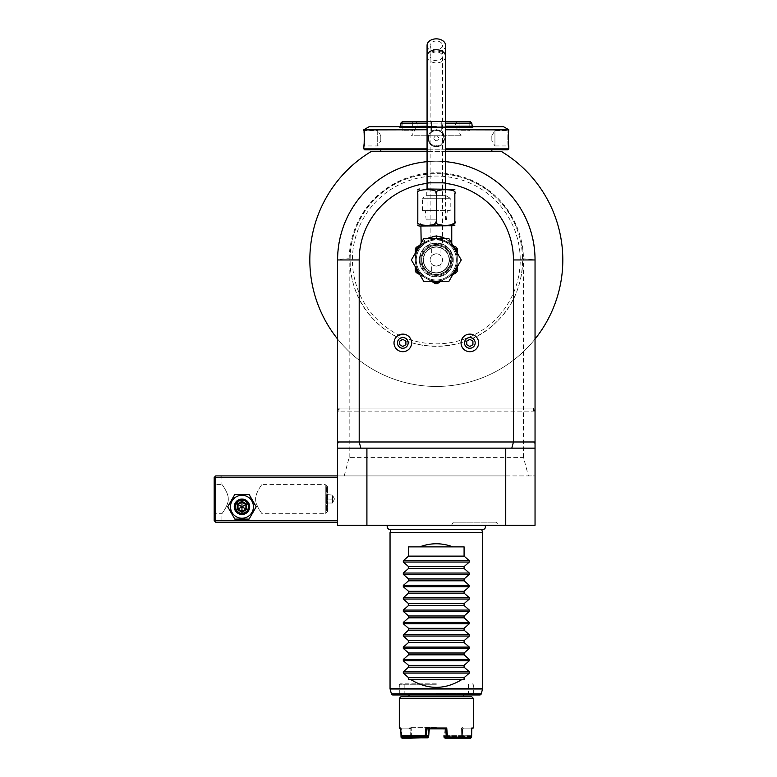 <?xml version="1.0" encoding="UTF-8"?>
<svg xmlns="http://www.w3.org/2000/svg" width="777" height="777" viewBox="0 0 777 777"><rect width="100%" height="100%" fill="white"/><g stroke="black" fill="none" stroke-linecap="round" stroke-linejoin="round"><path stroke-width="0.58" stroke-dasharray="3.88 2.91" d="M227.71 506.769L234.839 494.425L249.087 494.425L256.206 506.769L249.087 494.425L234.839 494.425L227.71 506.769L234.839 494.425L249.087 494.425L256.206 506.769L249.087 519.104L256.206 506.769L249.087 519.104L234.839 519.104L249.087 519.104L234.839 519.104L227.71 506.769M230.487 506.769A11.47 11.47 0 0 1 241.958 495.289A11.47 11.47 0 0 1 253.428 506.769A11.47 11.47 0 0 1 241.958 518.24A11.47 11.47 0 0 1 230.487 506.769A11.47 11.47 0 0 0 241.958 518.24A11.47 11.47 0 0 0 253.428 506.769A11.47 11.47 0 0 0 241.958 495.289A11.47 11.47 0 0 0 230.487 506.769A11.47 11.47 0 0 1 241.958 495.289A11.47 11.47 0 0 1 253.428 506.769A11.47 11.47 0 0 1 241.958 518.24A11.47 11.47 0 0 1 230.487 506.769M337.597 520.648L215.734 520.648L215.734 477.457L337.597 477.457L337.597 522.193L337.597 475.912L337.597 525.281L366.909 525.281L366.909 475.912L337.597 475.912L337.597 477.457M215.734 477.457L214.967 476.69L215.734 475.912L528.428 475.912L523.475 457.4L349.174 457.4L344.211 475.912M337.597 411.13L339.141 411.13L337.859 411.13L339.141 408.042L337.597 411.13L337.597 259.955L337.597 475.912M445.58 161.665A98.728 98.728 0 0 0 427.068 161.665A98.728 98.728 0 0 1 445.58 161.665M535.042 411.13L339.141 411.13L339.141 408.042L339.141 411.13L535.042 411.13L535.042 339.034A126.486 126.486 0 0 0 501.175 151.36L371.464 151.36A126.486 126.486 0 0 0 337.597 339.034A126.486 126.486 0 0 0 535.042 339.034A126.486 126.486 0 0 1 337.597 339.034M523.475 457.4L523.475 258.77L535.042 259.955L535.042 339.034M349.174 457.4L349.174 258.77C344.046 258.79 340.19 259.188 337.597 259.955C336.237 207.206 383.566 159.877 436.324 161.237C489.073 159.877 536.402 207.206 535.042 259.955L535.042 475.912L505.74 475.912L505.74 525.281L535.042 525.281L535.042 475.912L528.428 475.912M535.042 441.977L533.712 441.977M445.58 183.391A77.127 77.127 0 0 0 427.068 183.391M337.597 441.977L338.937 441.977M505.74 448.144L535.042 448.144M505.74 525.281L366.909 525.281M485.013 525.281L387.626 525.281L485.013 525.281M498.242 525.281L451.505 525.281L498.261 525.281L496.484 522.193L453.292 522.193L496.484 522.193M337.597 448.144L366.909 448.144M505.74 475.912L366.909 475.912M349.174 258.77A87.16 87.16 0 0 1 436.324 172.795A87.16 87.16 0 0 1 523.475 258.77M497.406 321.037A86.383 86.383 0 0 1 375.242 321.037A86.383 86.383 0 0 1 375.242 198.873A86.383 86.383 0 0 1 497.406 198.873A86.383 86.383 0 0 1 497.406 321.037C465.617 354.516 407.031 354.526 375.233 321.037C341.744 289.238 341.773 230.643 375.242 198.873C407.031 165.394 465.617 165.394 497.406 198.873C530.885 230.662 530.876 289.258 497.406 321.037M337.597 259.955A98.728 98.728 0 0 1 436.324 161.237A98.728 98.728 0 0 1 535.042 259.955M501.884 151.36L502.972 152.447L501.175 151.36L502.612 152.098L501.952 151.428M371.464 151.36L369.677 152.447L371.464 151.36C369.648 152.457 369.648 152.457 371.464 151.36C369.648 152.457 369.648 152.457 371.464 151.36C369.648 152.457 369.648 152.457 371.464 151.36C369.648 152.457 369.648 152.457 371.464 151.36L370.027 152.098M534.78 411.13L533.498 408.042L534.78 411.13M533.498 411.13L533.498 408.042L533.498 411.13M445.58 151.36L427.068 151.36L445.58 151.36M380.788 151.36L491.851 151.36M380.788 149.815L491.851 149.815M445.58 149.815L427.068 149.815L445.58 149.815M507.896 149.815L364.743 149.815M508.818 148.893L445.58 148.893M508.818 129.769L445.58 129.769M436.324 129.924C447.163 129.429 447.163 147.076 436.324 146.581C447.163 147.076 447.163 129.419 436.324 129.924C425.485 129.429 425.475 147.076 436.324 146.581C425.485 147.076 425.475 129.419 436.324 129.924L436.324 130.536C426.398 130.002 426.388 146.494 436.324 145.959C446.251 146.503 446.251 130.002 436.324 130.536A7.712 7.712 0 0 0 428.613 138.248A7.712 7.712 0 0 0 436.324 145.959A7.712 7.712 0 0 0 444.036 138.248A7.712 7.712 0 0 0 436.324 130.536C446.251 130.002 446.251 146.494 436.324 145.959A7.712 7.712 0 0 1 428.613 138.248A7.712 7.712 0 0 1 436.324 130.536A7.712 7.712 0 0 1 444.036 138.248A7.712 7.712 0 0 1 436.324 145.959C426.398 146.503 426.388 130.002 436.324 130.536M508.78 130.254L508.702 130.963M508.576 132.352L508.508 133.226M508.449 134.246L508.401 135.247M508.362 136.228L508.343 137.218M508.333 138.219L508.343 139.287M508.362 140.278L508.401 141.249M508.449 142.269L508.508 143.279M508.576 144.163L508.702 145.532M508.78 146.251L508.207 145.959C507.682 146.484 507.682 130.012 508.207 130.536C507.682 130.021 507.682 146.494 508.207 145.959L494.939 145.959L494.939 130.536L508.207 130.536L508.818 129.914L508.207 130.536M427.068 148.893L363.821 148.893M427.068 129.769L363.821 129.769M363.859 146.251L363.937 145.532M364.063 144.133L364.131 143.269M364.199 142.269L364.248 141.249M364.277 140.278L364.306 139.287M364.306 138.141L364.306 137.218M364.277 136.228L364.248 135.247M364.199 134.256L364.131 133.217M364.063 132.343L363.937 130.944M363.859 130.254L364.442 130.536C364.967 130.021 364.957 146.494 364.442 145.959C364.967 146.484 364.957 130.012 364.442 130.536L363.821 129.914M427.068 126.68L369.162 126.68M503.477 126.68L445.58 126.68M436.324 126.68L399.184 126.68L436.324 126.68M473.455 126.68L473.028 127.428L436.324 127.428L473.028 127.428L472.28 126.68M399.184 126.68L399.621 127.428L436.324 127.428L399.621 127.428L400.359 126.68M400.845 126.195L471.804 126.195M427.068 126.195L445.58 126.195M427.068 123.116L445.58 123.116M427.068 121.571L445.58 121.571M470.26 121.571L402.389 121.571M415.501 121.571L457.148 121.571L415.501 121.571L417.035 123.116L455.604 123.116L417.035 123.116L417.035 126.195L455.604 126.195L417.035 126.195L411.519 135.761L461.12 135.761L411.519 135.761M412.723 121.571L402.845 121.571L412.723 121.571L412.723 130.827L402.845 130.827L412.723 130.827M441.258 121.571L431.381 121.571L441.258 121.571L431.381 121.571L441.258 121.571L441.258 130.827L431.381 130.827L441.258 130.827L431.381 130.827L441.258 130.827L441.258 121.571M469.794 121.571L459.926 121.571L469.794 121.571L469.794 130.827L459.926 130.827L469.794 130.827M471.804 123.116L400.845 123.116M457.148 121.571L455.604 123.116L455.604 126.195L461.12 135.761M402.845 121.571L402.845 130.827M431.381 121.571L431.381 130.827L431.381 121.571M459.926 121.571L459.926 130.827M436.975 135.761L435.664 135.761L436.975 135.761C439.51 137.85 439.296 139.539 436.324 140.831C439.296 139.539 439.51 137.85 436.975 135.761L435.664 135.761C433.129 137.85 433.352 139.539 436.324 140.831C433.352 139.539 433.129 137.85 435.664 135.761L436.975 135.761M380.788 135.761L380.788 140.831L380.788 135.761L380.788 140.831L377.7 145.959L377.7 130.536L364.442 130.536M380.847 135.761L377.7 130.536L377.7 145.959L364.442 145.959L363.821 146.581L364.442 145.959M494.939 130.536L494.939 145.959L491.851 140.831L491.802 135.761L494.939 130.536M491.802 135.761L491.851 140.831L491.851 135.761M499.407 315.277A83.906 83.906 0 0 1 378.302 320.561A83.906 83.906 0 0 1 378.302 199.349A83.906 83.906 0 0 1 499.407 204.642A83.906 83.906 0 0 1 499.407 315.277M389.918 529.535A2.749 2.749 90 0 0 390.938 529.341L481.701 529.341A2.749 2.749 90 0 0 482.721 529.535L389.918 529.535M390.044 532.682L482.595 532.682M392.88 694.959L479.759 694.959M436.324 694.959L398.407 694.959L436.324 694.959M436.324 693.414L473.339 693.414L436.324 693.414M436.324 683.847L400.223 683.847L436.324 683.847M463.471 694.959L409.168 694.959L463.471 694.959M471.804 696.814L400.845 696.814M473.339 698.348L399.3 698.348M428.418 736.159L428.749 727.971L436.324 727.971L425.903 727.971L426.981 728.894L445.668 728.894L446.736 727.971L447.406 735.683L471.649 735.683L471.28 736.207L471.183 728.894L471.843 727.971L473.339 727.971M401.039 737.227L425.106 737.227L425.903 727.971M401.359 736.207L401.466 728.894L400.796 727.971L400.815 728.894L401.456 728.894L400.796 727.971L399.3 727.971M411.451 737.227L411.218 727.971L410.11 728.875L410.295 735.761L401.641 735.761M410.334 737.227L410.11 728.875L401.466 728.894L401.68 737.227M410.295 735.761L411.412 735.683L411.218 727.971L410.101 727.971L411.218 727.971L410.101 728.894L400.223 728.894M410.819 736.159L401.884 736.606M428.671 728.894L428.001 737.227M429.254 728.894L428.749 727.971L429.292 728.894L443.385 728.894M436.324 727.35L410.101 727.35L436.324 727.35M428.127 735.683L411.412 735.683M443.968 728.894L444.638 737.227L461.188 737.227L461.431 727.971L461.227 735.683L444.522 735.683L443.9 727.971L428.749 727.971M461.188 737.227L462.305 737.227L462.529 728.875L461.431 727.971L462.548 727.971L461.431 727.971L462.548 728.894L471.183 728.894L471.27 737.713M446.736 727.971L436.324 727.971L443.9 727.971L443.346 728.894L442.2 728.894M472.416 728.894L471.183 728.894L471.824 728.894L471.843 727.971L471.183 728.894L462.529 728.875L462.344 735.761L470.998 735.761M462.305 737.227L470.959 737.227M461.732 737.664L470.697 738.15M462.344 735.761L462.111 736.606L471.28 736.207M470.765 736.606L444.803 736.606L443.92 735.761L446.231 735.761L447.125 736.606M446.804 736.207L447.406 735.683M443.9 727.971L443.346 728.894L445.668 728.894L446.231 735.761M441.035 728.894L431.604 728.894M430.448 728.894L426.981 728.894L426.282 737.227L428.603 737.227M425.106 737.227L426.282 737.227M425.66 737.713L425.31 738.15L427.632 738.15M401.942 738.15L425.31 738.15M461.829 736.159L461.227 735.683M444.803 736.606L462.111 736.606M445.007 738.15L462.043 738.15M427.836 736.606L410.528 736.606M408.556 679.535L464.083 679.535M408.556 546.872L464.083 546.872M451.505 525.281L453.292 522.193M456.371 259.955A20.056 20.056 0 0 0 436.324 239.908A20.056 20.056 0 0 0 416.268 259.955A20.056 20.056 0 0 0 436.324 280.011A20.056 20.056 0 0 0 456.371 259.955A20.056 20.056 0 0 0 436.324 239.908A20.056 20.056 0 0 0 416.268 259.955A20.056 20.056 0 0 0 436.324 280.011A20.056 20.056 0 0 0 456.371 259.955M461.043 342.91A8.79 8.79 0 0 0 469.832 351.699A8.79 8.79 0 0 0 478.632 342.91A8.79 8.79 0 0 0 469.832 334.12A8.79 8.79 0 0 0 461.043 342.91M394.017 342.91A8.79 8.79 0 0 0 402.807 351.699A8.79 8.79 0 0 0 411.596 342.91A8.79 8.79 0 0 0 402.807 334.12A8.79 8.79 0 0 0 394.017 342.91M457.303 266.812L457.303 259.955A20.979 20.979 0 0 0 436.324 238.976A20.979 20.979 0 0 0 415.345 259.955A20.979 20.979 0 0 0 436.324 280.934A20.979 20.979 0 0 0 457.303 259.955A20.979 20.979 0 0 1 436.324 280.934A20.979 20.979 0 0 1 415.345 259.955A20.979 20.979 0 0 0 425.835 278.127L416.181 272.552A23.757 23.757 0 0 1 415.345 271.105L415.345 266.812M445.163 238.364L447.707 240.151L448.348 242.774L436.324 238.976L424.291 242.774L424.932 240.151L423.97 240.724C419.852 243.58 419.852 243.58 423.97 240.724C419.852 243.58 419.852 243.58 423.97 240.724L427.476 238.364M436.324 235.897C432.468 235.82 428.671 237.238 424.932 240.151L424.291 242.774L436.324 238.976L448.348 242.774L447.707 240.151C443.968 237.238 440.18 235.82 436.324 235.897L436.324 238.364M453.603 246.707L448.222 242.638L447.707 240.151L448.669 240.724C452.787 243.58 452.787 243.58 448.669 240.724C452.787 243.58 452.787 243.58 448.669 240.724L447.707 240.151L448.096 242.57L449.601 243.395A3.089 2.331 120 0 1 448.669 240.724L449.601 243.395C454.526 246.241 454.526 246.241 449.601 243.395C454.526 246.241 454.526 246.241 449.601 243.395L453.292 245.532L448.222 242.638L455.895 248.815L456.41 247.329M453.292 245.532L451.476 242.667M453.069 226.02L420.891 226.02M454.827 221.474L454.36 222.941L448.591 225.524M448.319 225.553L438.549 224.466L436.324 221.396L433.809 224.602L423.387 225.437M454.836 221.396C454.836 226.622 454.836 226.622 454.836 221.396L454.836 193.628C454.836 188.393 454.836 188.393 454.836 193.628C458.906 188.403 432.245 188.403 436.324 193.628L436.324 221.396M423.242 225.417L417.919 222.135L417.812 221.396C417.812 226.622 417.812 226.622 417.812 221.396L417.909 192.89M417.812 193.628C417.812 188.393 417.812 188.393 417.812 193.628C413.762 188.393 440.384 188.403 436.324 193.628M453.069 188.996L426.758 188.996L445.881 188.996L426.758 188.996L426.758 195.658L422.435 198.252L450.204 198.252L450.204 210.596L422.435 210.596L450.204 210.596M422.435 210.596L422.435 198.252L450.204 198.252L445.881 195.658L426.758 195.658L445.881 195.658L445.881 188.996M436.324 210.596L425.33 210.596L436.324 210.596M436.324 219.852L426.136 219.852L436.324 219.852M445.58 45.396A9.256 6.546 0 0 1 436.324 51.942A9.256 6.546 0 0 1 427.068 45.396M436.324 41.035A6.167 4.361 180 0 0 430.147 45.396A6.167 4.361 180 0 0 436.324 49.757A6.167 4.361 180 0 0 442.492 45.396A6.167 4.361 180 0 0 436.324 41.035M445.58 182.828L430.147 182.828L430.147 244.153L436.324 242.987L430.147 244.153M442.492 244.153L436.324 242.987L442.492 244.153L442.492 182.828L427.068 182.828M436.324 242.987A16.968 16.968 0 0 1 453.292 259.955A16.968 16.968 0 0 1 436.324 276.923A16.968 16.968 0 0 1 419.357 259.955A16.968 16.968 0 0 1 436.324 242.987A16.968 16.968 0 0 1 453.292 259.955A16.968 16.968 0 0 1 436.324 276.923A16.968 16.968 0 0 1 419.357 259.955A16.968 16.968 0 0 1 436.324 242.987M451.748 259.955A15.423 15.423 0 0 0 436.324 244.532A15.423 15.423 0 0 0 420.891 259.955A15.423 15.423 0 0 0 436.324 275.379A15.423 15.423 0 0 0 451.748 259.955A15.423 15.423 0 0 0 436.324 244.532A15.423 15.423 0 0 0 420.891 259.955A15.423 15.423 0 0 0 436.324 275.379A15.423 15.423 0 0 1 420.891 259.955A15.423 15.423 0 0 1 436.324 244.532A15.423 15.423 0 0 1 451.748 259.955A15.423 15.423 0 0 1 436.324 275.379A15.423 15.423 0 0 0 451.748 259.955A15.423 15.423 0 0 0 436.324 244.532A15.423 15.423 0 0 0 420.891 259.955A15.423 15.423 0 0 0 436.324 275.379A15.423 15.423 0 0 0 451.748 259.955A15.423 15.423 0 0 1 436.324 275.379A15.423 15.423 0 0 1 420.891 259.955A15.423 15.423 0 0 0 436.324 275.379A15.423 15.423 0 0 0 451.748 259.955A15.423 15.423 0 0 0 436.324 244.532A15.423 15.423 0 0 0 420.891 259.955A15.423 15.423 0 0 1 436.324 244.532A15.423 15.423 0 0 1 451.748 259.955M449.436 259.955A13.112 13.112 0 0 0 436.324 246.843A13.112 13.112 0 0 0 423.212 259.955A13.112 13.112 0 0 0 436.324 273.067A13.112 13.112 0 0 0 449.436 259.955A13.112 13.112 0 0 0 436.324 246.843A13.112 13.112 0 0 0 423.212 259.955A13.112 13.112 0 0 0 436.324 273.067A13.112 13.112 0 0 0 449.436 259.955A13.112 13.112 0 0 1 436.324 273.067A13.112 13.112 0 0 1 423.212 259.955M431.691 272.222C434.78 273.145 437.859 273.145 440.947 272.222C437.859 273.145 434.78 273.145 431.691 272.222L431.691 264.034C431.934 264.811 433.479 265.501 436.324 266.132A6.167 6.167 0 0 0 442.492 259.955A6.167 6.167 0 0 0 436.324 253.788C439.16 254.409 440.705 255.109 440.947 255.876C440.705 255.109 439.16 254.409 436.324 253.788A6.167 6.167 0 0 0 430.147 259.955A6.167 6.167 0 0 0 436.324 266.132A6.167 6.167 0 0 0 442.492 259.955A6.167 6.167 0 0 0 436.324 253.788A6.167 6.167 0 0 0 430.147 259.955A6.167 6.167 0 0 0 436.324 266.132C439.16 265.501 440.705 264.811 440.947 264.034C440.705 264.811 439.16 265.501 436.324 266.132C433.479 265.501 431.934 264.811 431.691 264.034M440.947 247.688C437.859 246.765 434.78 246.765 431.691 247.688C434.78 246.765 437.859 246.765 440.947 247.688L440.947 255.876M431.691 255.876C431.934 255.109 433.479 254.409 436.324 253.788C433.479 254.409 431.934 255.109 431.691 255.876L431.691 247.688M440.947 264.034L440.947 272.222M419.366 245.522L423.038 243.395C418.113 246.241 418.113 246.241 423.038 243.395C418.113 246.241 418.113 246.241 423.038 243.395L424.417 242.638A1.544 1.098 -134.6 0 0 424.543 242.57L424.291 242.774A20.979 20.979 0 0 0 415.345 259.955L415.345 249.631L424.291 242.774A20.979 20.979 0 0 0 425.835 278.127L431.769 281.556L425.835 278.127A20.979 20.979 0 0 0 446.814 278.127L452.748 274.699M456.653 250.262L455.895 248.815L457.303 249.631L457.303 259.955A20.979 20.979 0 0 0 436.324 238.976A20.979 20.979 0 0 0 425.835 278.127A20.979 20.979 0 0 0 457.303 259.955L457.303 271.105A23.757 23.757 0 0 1 456.458 272.552L446.814 278.127A20.979 20.979 0 0 0 457.303 259.955L457.303 253.098M461.256 259.955L448.785 281.556L423.853 281.556L411.383 259.955L423.853 238.364L448.785 238.364L461.256 259.955M457.303 249.631L456.458 247.358M448.368 242.735L448.348 242.774A20.979 20.979 0 0 1 457.303 259.955A20.979 20.979 0 0 0 448.348 242.774L448.368 242.735M452.748 245.221L449.601 243.395L452.748 245.221M453.787 245.814L454.691 246.338M435.479 283.702L432.925 282.226A22.523 22.523 0 0 0 439.714 282.226L437.16 283.702A23.757 23.757 0 0 1 435.479 283.702M419.891 274.699L425.835 278.127A20.979 20.979 0 0 0 446.814 278.127L440.87 281.556L446.814 278.127A20.979 20.979 0 0 0 448.348 242.774A20.979 20.979 0 0 1 457.303 259.955M415.345 253.098L415.345 259.955A20.979 20.979 0 0 0 446.814 278.127M415.345 251.767A22.523 22.523 0 0 1 416.754 248.815L416.045 247.581L415.345 249.631M424.291 242.774A20.979 20.979 0 0 0 415.345 259.955A20.979 20.979 0 0 1 424.291 242.774C427.243 240.501 431.254 239.238 436.324 238.976C441.385 239.238 445.396 240.501 448.348 242.774C445.396 240.501 441.385 239.238 436.324 238.976C431.254 239.238 427.243 240.501 424.291 242.774L419.036 246.707M420.891 242.861L419.357 245.532L423.038 243.395A3.089 2.331 60 0 0 423.97 240.724A3.089 2.331 -120 0 1 423.038 243.395L419.891 245.221L424.417 242.638L424.932 240.151L424.543 242.57M472.921 341.132L472.921 344.697L469.832 346.474L466.754 344.697L466.754 341.132L469.832 339.345L472.921 341.132M405.895 341.132L405.895 344.697L402.807 346.474L399.718 344.697L399.718 341.132L402.807 339.345L405.895 341.132M215.734 520.648L214.967 521.425L215.734 522.193L337.597 522.193M263.558 522.193L220.367 522.193L263.558 522.193L262.014 520.648L221.901 520.648L262.014 520.648L262.014 513.704C262.811 514.762 255.478 505.662 255.652 499.329C255.079 493.007 262.811 483.304 262.014 484.401C262.811 483.343 255.478 492.443 255.652 498.776C255.079 505.099 262.811 514.801 262.014 513.704L325.252 513.704L327.573 511.392L327.573 486.713L327.573 511.392L326.641 511.392L326.641 494.59L326.641 511.392M214.967 476.69L214.19 477.457L214.19 520.648L214.967 521.425M214.19 484.401L214.19 513.704L214.19 484.401L221.901 484.401C221.105 483.343 228.448 492.443 228.263 498.776C228.836 505.099 221.105 514.801 221.901 513.704L221.901 520.648L220.367 522.193M263.558 475.912L220.367 475.912L263.558 475.912L262.014 477.457L221.901 477.457L262.014 477.457L262.014 484.401L325.252 484.401L325.252 513.704L325.252 484.401L327.573 486.713L326.641 486.713L327.136 503.02L327.136 499.048L332.507 499.048L332.507 495.085L326.641 494.599L332.507 495.095L334.489 498.98L332.507 495.095L332.507 503.02L332.507 499.048L334.489 499.135L326.641 499.057L326.641 486.713M220.367 475.912L221.901 477.457L221.901 484.401C221.105 483.304 228.836 493.007 228.263 499.329C228.448 505.662 221.105 514.762 221.901 513.704L214.19 513.704M248.436 506.769C248.834 515.122 235.091 515.122 235.48 506.769C235.091 498.407 248.834 498.407 248.436 506.769C248.834 498.407 235.091 498.407 235.48 506.769C235.091 515.122 248.834 515.122 248.436 506.769A6.478 6.478 0 0 0 241.958 500.291A6.478 6.478 0 0 0 235.48 506.769A6.478 6.478 0 0 0 241.958 513.247A6.478 6.478 0 0 0 248.436 506.769A6.478 6.478 0 0 0 241.958 500.291A6.478 6.478 0 0 0 235.48 506.769A6.478 6.478 0 0 0 241.958 513.247A6.478 6.478 0 0 0 248.436 506.769M326.641 503.515L327.136 503.02L326.641 503.515M332.507 503.02L334.489 499.135L332.507 503.02L327.136 503.02L332.507 503.02M248.125 506.769A6.167 6.167 0 0 1 241.958 512.937A6.167 6.167 0 0 1 235.79 506.769A6.167 6.167 0 0 1 241.958 500.592A6.167 6.167 0 0 1 248.125 506.769A6.167 6.167 0 0 0 241.958 500.592A6.167 6.167 0 0 0 235.79 506.769A6.167 6.167 0 0 0 241.958 512.937A6.167 6.167 0 0 0 248.125 506.769M249.67 506.769A7.712 7.712 0 0 0 241.958 499.057A7.712 7.712 0 0 0 234.246 506.769A7.712 7.712 0 0 0 241.958 514.481A7.712 7.712 0 0 0 249.67 506.769A7.712 7.712 0 0 1 241.958 514.481A7.712 7.712 0 0 1 234.246 506.769A7.712 7.712 0 0 1 241.958 499.057A7.712 7.712 0 0 1 249.67 506.769A7.712 7.712 0 0 0 241.958 499.057A7.712 7.712 0 0 0 234.246 506.769A7.712 7.712 0 0 0 241.958 514.481A7.712 7.712 0 0 0 249.67 506.769M246.697 504.03L246.697 509.498L245.911 509.042L245.911 504.487L241.958 502.204L245.911 504.487L245.911 509.042L241.958 511.324L238.015 509.042L238.015 504.487L241.958 502.204L245.911 504.487L245.911 509.042L241.958 506.769L241.958 502.204L238.015 504.487L241.958 502.204L241.958 501.291L246.697 504.03L241.958 506.769L238.015 504.487L238.015 509.042L238.015 504.487L237.218 504.03L241.958 501.291M235.013 506.769A6.944 6.944 0 0 0 241.958 513.704A6.944 6.944 0 0 0 248.902 506.769A6.944 6.944 0 0 0 241.958 499.825A6.944 6.944 0 0 0 235.013 506.769M246.697 509.498L241.958 512.237L237.218 509.498L241.958 506.769L241.958 511.324L238.015 509.042L241.958 511.324L245.911 509.042M241.958 512.237L241.958 511.324M423.514 259.955A12.801 12.801 0 0 0 436.324 272.756A12.801 12.801 0 0 0 449.125 259.955A12.801 12.801 0 0 1 436.324 272.756A12.801 12.801 0 0 1 423.514 259.955A12.801 12.801 0 0 1 436.324 247.154A12.801 12.801 0 0 1 449.125 259.955A12.801 12.801 0 0 0 436.324 247.154A12.801 12.801 0 0 0 423.514 259.955A12.801 12.801 0 0 1 436.324 247.154A12.801 12.801 0 0 1 449.125 259.955M436.324 276.311A16.356 16.356 0 0 1 419.968 259.955A16.356 16.356 0 0 1 436.324 243.609A16.356 16.356 0 0 1 452.67 259.955A16.356 16.356 0 0 1 436.324 276.311M339.141 408.042L533.498 408.042L339.141 408.042M436.324 146.581L436.324 145.959M482.595 688.587L390.044 688.587M482.546 688.985L390.093 688.985M391.394 693.812L481.254 693.812M436.324 684.78L399.3 684.78L436.324 684.78M445.58 56.303A9.256 6.546 0 0 1 436.324 62.85A9.256 6.546 0 0 1 427.068 56.303M436.324 51.942A6.167 4.361 180 0 0 430.147 56.303A6.167 4.361 180 0 0 436.324 60.664A6.167 4.361 180 0 0 442.492 56.303A6.167 4.361 180 0 0 436.324 51.942M430.147 45.396L430.147 182.828L442.492 182.828L442.492 45.396M450.971 259.955A14.656 14.656 0 0 0 436.324 245.299A14.656 14.656 0 0 0 421.668 259.955A14.656 14.656 0 0 0 436.324 274.611A14.656 14.656 0 0 0 450.971 259.955A14.656 14.656 0 0 0 436.324 245.299A14.656 14.656 0 0 0 421.668 259.955A14.656 14.656 0 0 0 436.324 274.611A14.656 14.656 0 0 0 450.971 259.955M457.303 251.767L456.993 251.01M453.904 274.028A22.523 22.523 0 0 0 457.303 268.152M415.345 268.152A22.523 22.523 0 0 0 418.735 274.028M237.218 509.498L237.218 504.03M421.979 259.955A14.345 14.345 0 0 0 436.324 274.3A14.345 14.345 0 0 0 450.67 259.955A14.345 14.345 0 0 0 436.324 245.61A14.345 14.345 0 0 0 421.979 259.955M508.818 146.581L508.207 145.959M390.938 529.341L481.701 529.341M472.416 683.847L473.339 684.78L473.339 693.414L474.232 694.959M400.223 683.847L399.3 684.78L399.3 693.414L398.407 694.959M468.473 694.959L468.473 683.847M404.166 694.959L404.166 683.847M409.168 728.894L410.101 727.35M463.471 728.894L462.548 727.35M426.136 219.852L425.33 210.596M446.503 219.852L447.309 210.596M445.58 219.852L445.58 188.996M427.068 219.852L427.068 188.996M455.458 246.785L453.797 245.823"/><path stroke-width="1.17" d="M427.068 183.391A77.127 77.127 0 0 0 359.197 259.955L359.197 441.977L360.849 448.144L337.597 448.144L337.597 259.955L337.597 411.13M337.597 448.144L337.597 525.281L366.909 525.281L366.909 448.144L511.8 448.144L513.451 441.977L513.451 259.955A77.127 77.127 0 0 0 445.58 183.391M535.042 441.977L535.042 443.317L533.712 441.977L535.042 441.977L535.042 259.955A98.728 98.728 0 0 0 445.58 161.665A98.728 98.728 0 0 1 535.042 259.955L513.451 259.955M427.068 161.665A98.728 98.728 0 0 0 337.597 259.955A98.728 98.728 0 0 1 427.068 161.665M535.042 411.13L535.042 259.955M535.042 443.317L535.042 525.281L366.909 525.281M533.712 441.977L337.597 441.977M337.597 443.317L338.937 441.977M360.849 448.144L366.909 448.144M505.74 448.144L505.74 525.281M535.042 448.144L511.8 448.144M535.042 339.034A126.486 126.486 0 0 0 501.175 151.36L502.972 152.447L501.175 151.36L445.58 151.36L491.851 151.36L491.851 149.815L445.58 149.815L507.896 149.815L508.818 148.893L508.818 146.581C508.284 147.047 508.294 129.429 508.818 129.914L508.78 130.254M427.068 148.893L363.821 148.893L364.743 149.815L427.068 149.815L380.788 149.815L380.788 151.36L427.068 151.36L371.464 151.36A126.486 126.486 0 0 0 337.597 339.034M371.464 151.36L370.765 151.36L371.464 151.36C369.648 152.457 369.648 152.457 371.464 151.36C369.648 152.457 369.648 152.457 371.464 151.36C369.648 152.457 369.648 152.457 371.464 151.36C369.648 152.457 369.648 152.457 371.464 151.36L370.027 152.098M501.884 151.36L501.175 151.36C502.991 152.457 502.991 152.457 501.175 151.36C502.991 152.457 502.991 152.457 501.175 151.36C502.991 152.457 502.991 152.457 501.175 151.36C502.991 152.457 502.991 152.457 501.175 151.36L501.884 151.36M445.58 148.893L508.818 148.893M445.58 129.769L508.818 129.914M508.702 130.963L508.576 132.352M508.508 133.226L508.449 134.246M508.401 135.247L508.362 136.228M508.343 137.218L508.333 138.219M508.343 139.287L508.362 140.278M508.401 141.249L508.449 142.269M508.508 143.279L508.576 144.163M508.702 145.532L508.78 146.251M363.821 148.893L363.821 146.581C364.355 147.076 364.355 129.448 363.821 129.914L427.068 129.769M363.937 145.532L364.063 144.133M364.131 143.269L364.199 142.269M364.248 141.249L364.277 140.278M364.306 139.287L364.306 138.141M364.306 137.218L364.277 136.228M364.248 135.247L364.199 134.256M364.131 133.217L364.063 132.343M363.937 130.944L363.859 130.254M363.821 129.769L369.162 126.68L427.068 126.68M445.58 126.68L503.477 126.68L508.818 129.769M400.359 126.68L427.068 126.195M472.28 126.68L471.804 123.116L445.58 123.116M445.58 126.195L471.804 126.195M400.845 126.195L400.845 123.116L427.068 123.116M427.068 121.571L402.389 121.571L400.845 123.116M445.58 121.571L470.26 121.571L471.804 123.116M390.044 532.682L390.889 529.535L389.918 529.535C387.47 528.982 386.703 527.564 387.626 525.281A2.749 2.749 90 0 0 389.918 529.535L482.721 529.535A2.749 2.749 90 0 0 485.013 525.281C485.936 527.564 485.169 528.982 482.721 529.535L481.759 529.535L482.595 532.682L390.044 532.682L390.044 688.587A1.544 1.544 -90 0 0 390.093 688.985L482.546 688.985A1.544 1.544 90 0 0 482.595 688.587L482.595 532.682M464.083 667.19L469.337 671.784L469.337 673.096L464.083 677.69L464.083 679.535L461.897 679.535C444.852 689.947 427.797 689.947 410.742 679.535L408.556 679.535L408.556 677.69L403.302 673.096L403.302 671.784L408.556 667.19L464.083 667.19L464.083 665.345L469.337 660.751L403.302 660.751L403.302 659.44L408.556 654.846L464.083 654.846L464.083 653.001L469.337 648.406L403.302 648.406L403.302 647.105L408.556 642.511L464.083 642.511L464.083 640.666L469.337 636.072L403.302 636.072L403.302 634.76L408.556 630.166L464.083 630.166L464.083 628.321L469.337 623.727L403.302 623.727L403.302 622.426L408.556 617.822L464.083 617.822L464.083 615.986L469.337 611.392L403.302 611.392L403.302 610.081L408.556 605.487L464.083 605.487L464.083 603.642L469.337 599.048L403.302 599.048L403.302 597.736L408.556 593.142L464.083 593.142L464.083 591.307L469.337 586.713L403.302 586.713L403.302 585.402L408.556 580.808L464.083 580.808L464.083 578.962L469.337 574.368L403.302 574.368L403.302 573.057L408.556 568.463L464.083 568.463L464.083 566.618L469.337 562.024L403.302 562.024L403.302 560.722L408.556 556.128L464.083 556.128L464.083 546.872L452.933 546.872C441.86 542.734 430.779 542.734 419.706 546.872L408.556 546.872L408.556 556.128M403.302 660.751L408.556 665.345L408.556 667.19M403.302 648.406L408.556 653.001L408.556 654.846M403.302 636.072L408.556 640.666L408.556 642.511M403.302 623.727L408.556 628.321L408.556 630.166M403.302 611.392L408.556 615.986L408.556 617.822M403.302 599.048L408.556 603.642L408.556 605.487M403.302 586.713L408.556 591.307L408.556 593.142M403.302 574.368L408.556 578.962L408.556 580.808M403.302 562.024L408.556 566.618L408.556 568.463M469.337 562.024L469.337 560.722L464.083 556.128M469.337 574.368L469.337 573.057L464.083 568.463M469.337 586.713L469.337 585.402L464.083 580.808M469.337 599.048L469.337 597.736L464.083 593.142M469.337 611.392L469.337 610.081L464.083 605.487M469.337 623.727L469.337 622.426L464.083 617.822M469.337 636.072L469.337 634.76L464.083 630.166M469.337 648.406L469.337 647.105L464.083 642.511M469.337 660.751L469.337 659.44L464.083 654.846M479.759 694.959A1.544 1.544 90 0 0 481.254 693.812L479.759 694.959L392.88 694.959A1.544 1.544 -90 0 1 391.394 693.812L390.093 688.985M392.88 694.959L391.394 693.812L481.254 693.812L482.546 688.985M407.323 696.814L465.326 696.814L407.323 696.814A1.855 1.855 0 0 0 409.168 694.959M465.326 696.814A1.855 1.855 0 0 1 463.471 694.959M436.324 696.814L471.804 696.814L473.339 698.348L399.3 698.348L400.845 696.814L436.324 696.814M428.059 736.431L428.001 737.227L411.451 737.227L410.596 738.15L401.942 738.15L401.039 737.227L400.796 727.971L399.3 727.971L400.815 728.894L401 735.683L425.242 735.683L425.903 727.971L446.736 727.971L445.668 728.894L426.971 728.894L425.903 727.971M401 735.683L401.884 736.606L427.836 736.606L428.729 735.761L429.302 728.875L428.603 737.227L428.001 737.227M429.254 728.894L426.981 728.894L426.408 735.761L425.514 736.606M425.835 736.207L425.242 735.683M426.408 735.761L428.729 735.761M411.451 737.227L411.441 736.606M443.385 728.894L445.668 728.894L446.357 737.227L444.036 737.227L445.007 738.15L447.329 738.15L446.357 737.227M446.736 727.971L447.533 737.227L471.6 737.227L471.843 727.971L473.339 727.971L473.339 698.348M471.649 735.683L471.843 727.971M447.533 737.227L446.979 737.713M471.6 737.227L470.697 738.15L447.329 738.15M471.824 728.894L473.339 727.971M443.92 735.761L444.036 737.227M442.2 728.894L441.035 728.894M431.604 728.894L430.448 728.894M410.596 738.15L428.263 737.664M401.66 736.441L401.379 737.713M410.907 737.664L401.68 737.227M410.334 737.227L410.314 736.606M408.556 677.69L464.083 677.69M410.742 679.535L461.897 679.535M408.556 665.345L464.083 665.345M408.556 653.001L464.083 653.001M408.556 640.666L464.083 640.666M408.556 628.321L464.083 628.321M408.556 615.986L464.083 615.986M408.556 603.642L464.083 603.642M408.556 591.307L464.083 591.307M408.556 578.962L464.083 578.962M408.556 566.618L464.083 566.618M419.706 546.872L452.933 546.872M427.476 238.364L436.324 235.897L445.163 238.364M451.252 242.521L451.748 242.861L451.748 226.02M421.173 242.667L420.891 226.02L419.57 226.02L454.836 225.67M436.324 221.396L436.324 193.628C440.404 188.403 413.743 188.403 417.812 193.628L417.812 221.396C417.812 226.622 417.812 226.622 417.812 221.396C413.752 226.622 440.394 226.622 436.324 221.396C432.265 226.622 458.886 226.622 454.836 221.396C454.836 226.622 454.836 226.622 454.836 221.396L454.827 221.474M454.827 193.512L454.836 193.628C454.836 188.393 454.836 188.393 454.836 193.628C458.877 188.393 432.255 188.403 436.324 193.628M454.836 221.396L454.836 193.628M417.812 193.628C417.812 188.393 417.812 188.393 417.812 193.628M426.758 188.996L454.836 189.345M445.58 56.303A9.256 6.546 0 0 0 436.324 49.757A9.256 6.546 0 0 0 427.068 56.303L427.068 45.396A9.256 6.546 0 0 1 436.324 38.85A9.256 6.546 0 0 1 445.58 45.396L445.58 182.828L427.068 182.828L427.068 188.996M420.784 243.677L421.493 242.443M461.256 259.955L448.785 281.556L423.853 281.556L411.383 259.955L423.853 238.364L448.785 238.364L461.256 259.955M452.748 274.699L453.904 274.028A22.523 22.523 0 0 0 457.303 268.152L457.303 266.812M457.303 249.631L455.895 248.815L456.458 247.358L457.303 248.815L457.303 251.767A22.523 22.523 0 0 0 455.895 248.815L453.603 246.707M457.303 268.152L457.303 271.105A23.757 23.757 0 0 1 456.458 272.552L453.904 274.028M457.303 253.098L457.303 251.767M456.458 247.358L455.458 246.785M452.641 245.027L453.787 245.814M454.691 246.338L456.41 247.329M435.479 283.702L432.925 282.226A22.523 22.523 0 0 0 439.714 282.226L437.16 283.702A23.757 23.757 0 0 1 435.479 283.702M418.735 274.028L416.181 272.552A23.757 23.757 0 0 1 415.345 271.105L415.345 268.152A22.523 22.523 0 0 0 418.735 274.028L419.891 274.699M419.036 246.707L416.754 248.815A22.523 22.523 0 0 0 415.345 251.767L415.345 248.815L416.181 247.358L418.075 246.27M415.345 251.767L415.345 253.098M415.345 266.812L415.345 268.152M415.345 249.631L416.754 248.815L416.181 247.358L419.425 245.493M418.463 246.047L419.046 245.687M464.491 342.91A5.352 5.352 0 0 1 469.832 337.558A5.352 5.352 0 0 1 475.184 342.91A5.352 5.352 0 0 1 469.832 348.261A5.352 5.352 0 0 1 464.491 342.91M461.043 342.91A8.79 8.79 0 0 1 469.832 334.12A8.79 8.79 0 0 1 478.632 342.91A8.79 8.79 0 0 1 469.832 351.699A8.79 8.79 0 0 1 461.043 342.91A8.79 8.79 0 0 0 469.832 351.699A8.79 8.79 0 0 0 478.632 342.91A8.79 8.79 0 0 0 469.832 334.12A8.79 8.79 0 0 0 461.043 342.91M472.921 344.697L472.921 341.132L469.832 339.345L466.754 341.132L466.754 344.697L469.832 346.474L472.921 344.697M397.455 342.91A5.352 5.352 0 0 1 402.807 337.558A5.352 5.352 0 0 1 408.158 342.91A5.352 5.352 0 0 1 402.807 348.261A5.352 5.352 0 0 1 397.455 342.91M394.017 342.91A8.79 8.79 0 0 1 402.807 334.12A8.79 8.79 0 0 1 411.596 342.91A8.79 8.79 0 0 1 402.807 351.699A8.79 8.79 0 0 1 394.017 342.91A8.79 8.79 0 0 0 402.807 351.699A8.79 8.79 0 0 0 411.596 342.91A8.79 8.79 0 0 0 402.807 334.12A8.79 8.79 0 0 0 394.017 342.91M405.895 344.697L405.895 341.132L402.807 339.345L399.718 341.132L399.718 344.697L402.807 346.474L405.895 344.697M337.597 475.912L215.734 475.912L214.19 477.457L214.19 520.648L215.734 522.193L337.597 522.193M214.967 521.425L215.734 520.648L215.734 477.457L337.597 477.457M214.967 476.69L215.734 477.457M215.734 520.648L337.597 520.648M227.71 506.769L234.839 519.104L249.087 519.104L256.206 506.769L249.087 494.425L234.839 494.425L227.71 506.769M230.487 506.769A11.47 11.47 0 0 0 241.958 518.24A11.47 11.47 0 0 0 253.428 506.769A11.47 11.47 0 0 0 241.958 495.289A11.47 11.47 0 0 0 230.487 506.769M249.67 506.769A7.712 7.712 0 0 0 241.958 499.057A7.712 7.712 0 0 0 234.246 506.769A7.712 7.712 0 0 0 241.958 514.481A7.712 7.712 0 0 0 249.67 506.769M248.902 506.769A6.944 6.944 0 0 1 241.958 513.704A6.944 6.944 0 0 1 235.013 506.769A6.944 6.944 0 0 1 241.958 499.825A6.944 6.944 0 0 1 248.902 506.769M241.958 512.237L246.697 509.498L246.697 504.03L245.911 504.487L241.958 502.204L238.015 504.487L238.015 509.042L241.958 511.324L245.911 509.042L245.911 504.487L241.958 506.769L241.958 501.291L237.218 504.03L245.911 509.042L241.958 511.324L241.958 506.769L237.218 509.498L241.958 512.237L241.958 511.324M246.697 509.498L245.911 509.042M359.197 259.955L337.597 259.955M436.324 146.581L436.324 145.959M436.324 129.924L436.324 130.536M390.044 688.587L482.595 688.587M469.337 671.784L403.302 671.784M469.337 673.096L403.302 673.096M469.337 659.44L403.302 659.44M469.337 647.105L403.302 647.105M469.337 634.76L403.302 634.76M469.337 622.426L403.302 622.426M469.337 610.081L403.302 610.081M469.337 597.736L403.302 597.736M469.337 585.402L403.302 585.402M469.337 573.057L403.302 573.057M469.337 560.722L403.302 560.722M436.324 238.364L436.324 235.897M456.993 251.01L456.653 250.262M246.697 504.03L241.958 501.291M237.218 504.03L237.218 509.498M399.3 727.971L399.3 698.348M417.812 225.67L419.57 226.02M417.812 189.345L419.57 188.996M445.58 188.996L445.58 182.828M427.068 56.303L427.068 182.828M451.748 242.861L451.855 243.677M453.797 245.823L452.748 245.221"/></g></svg>
